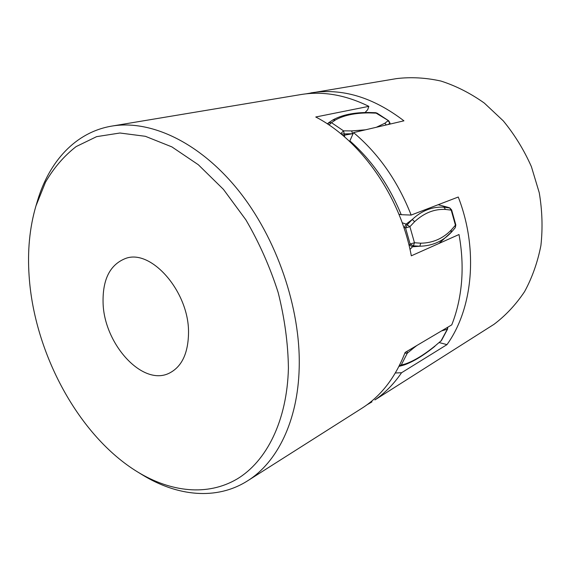 <?xml version="1.0" encoding="UTF-8"?>
<svg xmlns="http://www.w3.org/2000/svg" width="571" height="571" viewBox="0 0 571 571"><rect width="100%" height="100%" fill="white"/><g stroke="black" fill="none" stroke-linecap="round" stroke-linejoin="round"><path stroke-width="0.86" d="M404.853 353.178L407.294 353.199L401.192 365.083L399.55 365.283M438.185 204.711L448.421 207.437L443.853 207.152C432.218 206.552 421.683 210.67 412.248 219.492L407.373 224.581L405.56 227.972L409.907 226.673L414.467 242.746L410.128 244.045L413.397 245.815L419.828 246.222C432.283 245.937 442.675 241.39 450.997 232.597L452.025 231.498M341.101 133.999L353.099 133.7M328.989 124.963L331.501 122.679L343.535 130.845L340.73 133.693M327.34 123.864L328.539 122.879L331.501 122.679L335.427 119.989L332.814 119.974L328.539 122.879L328.097 124.364M335.427 119.989C343.835 115.271 355.062 112.915 369.123 112.901L377.081 113.165L388.651 120.745L375.361 112.68M388.294 124.485L389.979 123.036L388.651 120.745M449.919 208.022L443.853 207.152L445.544 209.443L451.218 210.142L451.618 209.921L449.727 207.901L438.235 204.689M451.618 209.921L455.829 224.96L455.437 225.202L451.218 210.142L449.62 207.873L448.62 207.516M451.297 229.956L455.437 225.202L455.301 227.615L452.118 231.405L450.997 232.597L451.297 229.956C442.875 238.621 432.69 243.032 420.741 243.196L414.467 242.746L413.397 245.815L409.992 249.463M435.33 345.712L441.49 340.487L435.33 345.712C424.11 354.791 414.153 360.858 405.46 363.905L401.192 365.083L399.036 366.311M441.511 330.93L447.543 329.146L441.49 340.487M329.331 122.265L329.717 121.98M137.739 472.024L142.215 474.765C177.053 496.199 216.366 500.646 247.557 480.853C277.092 462.481 297.934 421.148 299.197 367.795C300.831 308.347 276.749 237.957 238 189.907C199.158 141.836 150.173 119.56 111.802 126.098C75.365 132.186 49.07 161.743 37.436 200.963L35.93 205.988L45.502 182.178C53.781 167.91 63.981 156.054 76.107 146.604L96.62 136.647L119.953 133.007L145.362 136.305L171.871 146.89L198.33 164.741L223.447 189.379L245.901 219.878C259.205 242.675 269.955 266.878 278.156 292.495C284.651 318.34 288.07 343.556 288.419 368.152C287.106 420.97 266.429 461.482 236.979 479.062C207.309 496.435 170.693 492.059 137.739 472.024C78.755 436.094 34.274 353.271 29.135 276.285C27.351 251.047 29.613 227.615 35.93 205.988M188.53 332.757C188.216 353.385 181.771 366.875 169.187 373.213C142.343 386.688 103.744 343.564 103.073 302.48C102.609 279.369 110.025 264.73 125.313 258.563C150.88 248.278 189.129 291.617 188.53 332.757M111.802 126.098L300.731 94.586C322.708 90.917 345.412 94.836 368.837 106.349L315.756 116.998C360.744 140.195 400.3 196.188 411.313 255.815L458.998 234.524C461.953 250.705 462.803 266.521 461.546 281.988C460.226 297.427 456.971 311.723 451.761 324.863L405.132 352.428C395.332 377.595 380.936 396.195 361.957 408.222L247.557 480.853M365.019 112.537L367.688 109.746L368.837 106.349M305.842 93.872L396.595 78.598C411.056 76.885 425.852 77.706 440.969 81.061C456.036 85.907 470.483 93.244 484.315 103.073L503.272 120.859C514.607 134.663 523.985 149.937 531.408 166.682L539.26 192.755C542.272 210.642 542.821 228.229 540.908 245.509C537.625 262.267 532.179 277.649 524.571 291.645C515.891 304.6 505.713 315.492 494.029 324.307L374.89 399.936C385.032 392.969 393.919 383.905 401.563 372.742L395.375 372.97M310.888 92.895C341.993 87.877 373.013 97.184 403.933 120.831L353.556 132.6L349.873 140.887C371.835 160.28 388.958 184.883 401.242 214.696L398.908 214.225M439.327 342.6L446.972 344.634C472.881 308.697 478.662 249.413 458.256 197.024L411.141 215.067C397.844 181.221 378.652 153.727 353.556 132.6M446.972 344.634L401.563 372.742M366.86 404.882L371.964 401.87M349.845 141.672L349.873 140.887M401.242 214.696L411.141 215.067M413.839 347.282L413.711 347.932L407.294 353.199L407.059 351.293M402.191 222.747L406.117 224.103L412.248 219.492L414.646 221.655L409.907 226.673L406.117 224.103L404.311 227.494L405.56 227.972L410.128 244.045L409.286 245.002L412.555 246.765L419.828 246.229M404.311 227.494L403.783 227.287M342.75 135.363L344.541 135.141L344.663 136.997M344.541 135.141L343.535 130.845L351.615 130.916L352.678 133.707L344.541 135.141M389.907 124.107L389.85 123.136L388.109 120.681L384.854 123.25L376.339 127.276M419.828 246.222L420.741 243.196M414.646 221.655C424.189 212.897 434.488 208.829 445.544 209.443M399.507 366.261L404.132 364.976L405.46 363.905M413.711 347.932L416.801 345.534M440.826 341.287L447.221 329.467L447.643 327.304M443.853 329.538L443.531 330.281M365.483 129.81L351.615 130.916M384.854 123.25L386.339 124.942M332.814 119.974L332.814 119.974C341.929 114.942 353.677 112.458 368.074 112.501L369.123 112.901M399.5 366.261L399.029 366.325M368.074 112.494L375.639 112.694L377.081 113.165M389.979 123.036L390.043 124.071M438.956 243.474L451.939 231.598L455.301 227.615L455.829 224.96M447.543 329.146L447.821 327.197M404.132 364.976C413.311 361.721 423.575 355.476 434.931 346.254M328.611 122.801L329.346 122.251"/></g></svg>
